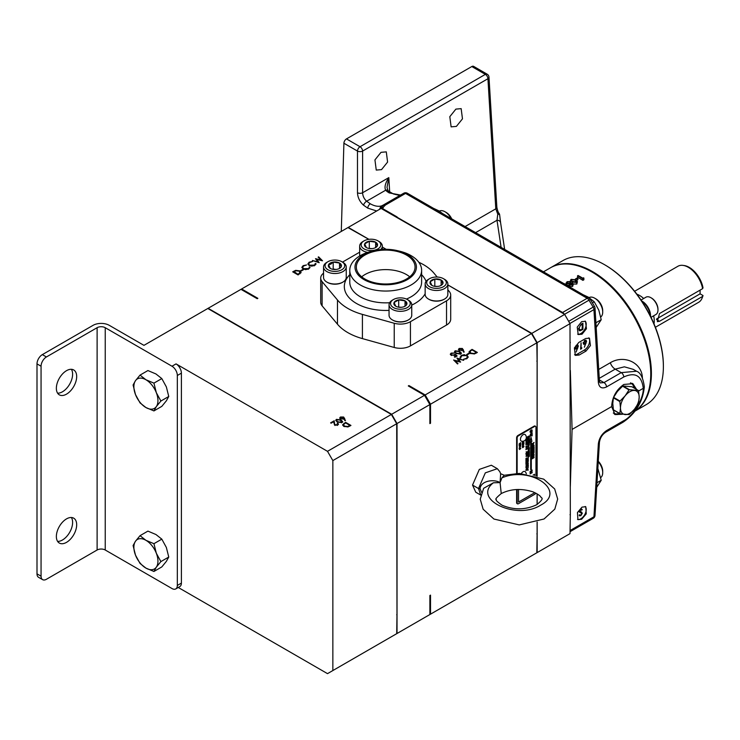 <?xml version="1.0" encoding="UTF-8"?>
<svg xmlns="http://www.w3.org/2000/svg" width="740" height="740" viewBox="0 0 740 740"><rect width="100%" height="100%" fill="white"/><g stroke="black" fill="none" stroke-linecap="round" stroke-linejoin="round"><path stroke-width="1.11" d="M66.517 370.675A14.374 8.297 -60 0 1 73.704 369.963A14.374 8.297 -60 0 1 75.906 381.479A14.374 8.297 -60 0 1 66.517 394.143A14.374 8.297 -60 0 1 59.339 394.855A14.374 8.297 -60 0 1 57.137 383.339A14.374 8.297 -60 0 1 66.517 370.675M71.382 369.297A14.374 8.297 -60 0 1 62.456 391.793A14.374 8.297 -60 0 1 57.6 393.171M66.517 518.888A14.374 8.297 -60 0 1 73.704 518.176A14.374 8.297 -60 0 1 75.906 529.692A14.374 8.297 -60 0 1 66.517 542.355A14.374 8.297 -60 0 1 59.339 543.067A14.374 8.297 -60 0 1 57.137 531.551A14.374 8.297 -60 0 1 66.517 518.888M71.382 517.51A14.374 8.297 -60 0 1 62.456 540.006A14.374 8.297 -60 0 1 57.6 541.384M456.395 126.392L462.472 118.835L461.159 108.641L455.886 109.113L449.809 116.67L451.123 126.864L456.395 126.392M381.526 169.617L387.594 162.069L386.289 151.867L381.007 152.338L374.94 159.896L376.253 170.089L381.526 169.617M437.192 277.038L433.918 273.115A53.548 30.914 0 0 0 423.567 264.698A53.548 30.914 0 0 0 418.812 262.265M577.672 334.156A7.567 4.366 120 0 0 580.872 333.536A7.567 4.366 120 0 0 585.692 327.256A7.567 4.366 120 0 0 585.044 321.095M582.029 334.212L586.45 328.717L585.497 321.299L581.659 321.641L577.237 327.136L578.199 334.554L582.029 334.212M636.613 389.462L632.885 383.653L623.829 384.467C616.254 389.804 612.193 397.177 611.656 406.584L615.042 414.576L622.618 414.252M577.542 519.378A7.567 4.366 120 0 0 580.872 518.796A7.567 4.366 120 0 0 585.645 512.644A7.567 4.366 120 0 0 585.173 506.474M581.659 519.249L586.246 513.856L585.756 506.715L582.029 507.122L577.441 512.515L577.931 519.656L581.659 519.249M499.112 213.398A3.626 3.626 0 0 1 499.676 215.016L500.591 222.694A3.626 2.951 171.4 0 1 500.619 222.953L499.676 215.081A3.626 1.212 174.4 0 0 499.676 215.016A3.626 1.212 174.4 0 0 497.77 214.147L499.112 213.398C498.279 212.658 497.53 210.604 496.855 207.246L488.983 77.117A3.626 2.091 176.5 0 1 487.928 78.718L362.609 151.071A3.626 1.952 180 0 1 357.476 151.071A3.626 2.1 -60 0 1 360.038 146.724A3.626 2.1 60 0 1 362.609 151.071L362.609 192.751C362.748 196.063 364.089 198.884 366.624 201.215L370.324 203.796C374.394 206.099 378.131 206.812 381.526 205.924L383.403 204.999A3.626 3.617 -23.2 0 0 381.886 207.172A3.626 2.951 -171.1 0 1 385.411 205.045L382.154 208.301L397.13 216.95A173.049 99.909 -120 0 0 396.325 217.218M400.571 195.064L389.175 192.909L387.075 191.567A3.626 1.841 -54.9 0 1 388.879 191.373L387.964 190.531A3.626 2.054 -39.3 0 0 385.66 190.217C384.226 187.257 385.281 183.048 388.815 177.619L387.002 187.387L387.964 190.531M520.442 439.329A3.783 2.183 120 0 0 521.598 441.197A3.903 3.903 0 0 0 525.326 434.759A3.783 2.183 120 0 0 522.329 435.296A3.783 2.183 120 0 0 520.442 439.329M533.041 456.136L532.171 456.303L533.022 456.127C534.447 454.591 534.437 453.879 533.013 453.999C531.607 455.553 531.616 456.266 533.041 456.136C534.419 454.573 534.409 453.861 532.994 453.99M533.891 453.842L533.013 453.999M533.041 447.293L532.171 447.46L533.022 447.284C534.447 445.748 534.437 445.036 533.013 445.166C531.607 446.71 531.616 447.423 533.041 447.293C534.419 445.73 534.409 445.018 532.994 445.147M533.891 444.999L533.013 445.166M531.968 443.621C533.623 443.315 530.978 446.424 533.031 444.601L534.086 442.4L531.958 444.056M531.958 445.591L534.077 442.4M531.93 433.807L532.162 433.233L530.46 434.103L532.162 431.901L530.192 434.602L531.93 433.807M530.182 434.593L532.143 433.233M530.46 434.103L532.162 431.901M531.116 432.169C532.513 430.615 532.504 429.903 531.089 430.033C529.683 431.577 529.692 432.289 531.116 432.169L530.247 432.327M531.968 429.875L531.089 430.033M530.229 432.317L531.089 432.151C532.495 430.606 532.486 429.894 531.061 430.014M522.301 444.916C523.55 444.685 521.571 447.006 523.106 445.647C521.571 447.006 523.55 444.685 522.301 444.916C523.55 444.685 521.571 447.006 523.106 445.647C521.571 447.006 523.55 444.685 522.301 444.916C523.55 444.685 521.571 447.006 523.106 445.647L523.902 444L522.301 444.916C523.532 444.666 521.543 446.997 523.078 445.637C521.543 446.997 523.532 444.666 522.283 444.907C523.532 444.666 521.543 446.997 523.078 445.637M523.097 445.647L523.883 444M523.596 441.429L523.439 442.381C524.984 439.199 521.663 444.009 522.819 441.456C521.099 444.759 524.494 440.254 523.439 442.381L523.716 441.077M522.422 442.871L522.801 441.438C521.071 444.749 524.475 440.235 523.421 442.372M523.439 442.391L523.781 441.096M519.24 447.876L520.747 446.054L519.295 447.922M519.212 447.867L520.747 446.054M519.961 446.266L519.942 446.257C520.997 445.166 520.997 444.675 519.942 444.814C518.907 445.915 518.907 446.396 519.961 446.266C520.979 445.147 520.969 444.666 519.924 444.805M520.618 444.685L519.942 444.814M526.427 469.456L526.242 468.827L526.408 469.447M526.741 468.189L526.214 468.577L526.741 468.189M526.732 467.412L525.937 467.532L526.732 467.412M526.658 466.089L526.732 465.479L526.658 466.089M526.639 466.08L526.713 465.46L526.639 466.08M526.732 465.099L525.937 465.22L526.732 465.099M526.121 455.701L526.584 455.239L526.121 455.701M526.103 455.692L526.556 455.23L526.103 455.692M525.946 454.268L526.547 454.231L525.946 454.268M525.927 454.258L526.519 454.221M525.946 453.685L526.547 453.648L525.946 453.685M525.927 453.675L526.519 453.639M526.094 453.259L526.491 452.778L526.075 453.241M526.732 451.807L526.14 451.844L526.732 451.807M526.713 451.789L526.112 451.835L526.713 451.789M526.51 448.644L526.186 448.181M526.658 447.885L526.713 447.256L526.639 447.876M526.482 441.752L525.937 441.484L526.482 441.752M526.677 440.023L525.937 439.838L526.677 440.023M526.741 438.367L526.214 438.755L526.741 438.367M528.286 470.039L527.389 470.178L528.286 470.039M527.999 469.623L527.389 469.327L527.999 469.623M527.944 468.799L527.75 468.096L527.944 468.799M527.916 468.79L527.731 468.087L527.916 468.79M528.295 467.356L527.703 467.8L528.295 467.356M528.268 466.404L527.407 466.404M528.221 464.831L527.389 464.618L528.221 464.831M527.944 462.861L527.75 462.167L527.944 462.861M527.916 462.852L527.731 462.158L527.916 462.852M528.203 459.568L528.286 458.874C527.25 459.475 527.222 459.707 528.203 459.568L528.286 458.874C527.25 459.475 527.222 459.707 528.203 459.568L528.286 458.874M528.175 459.559L528.268 458.856C527.232 459.466 527.204 459.697 528.175 459.559L528.268 458.856M527.676 452.011L529.266 451.733L529.387 450.891L527.842 451.252L529.387 449.763L527.676 452.011L529.248 451.724L529.368 450.901M527.824 451.233L529.368 449.763M527.472 455.923L528.304 457.181L529.387 456.247L529.377 455.026L527.472 455.923M527.463 456.321L528.101 456.192M528.286 457.172L529.368 456.238L529.387 455.026M527.472 448.542L528.304 449.8L529.387 448.865L529.377 447.644L527.472 448.542M527.463 448.94L528.073 448.792M528.286 449.791L529.368 448.856L529.387 447.644M528.804 446.914L529.165 444.916L527.472 447.256C528.647 446.673 528.767 446.34 527.824 446.276C528.73 445.332 529.054 445.536 528.804 446.914L529.155 444.907M428.756 299.219A10.591 6.114 0 0 0 429.015 299.367A10.591 6.114 0 0 0 433.769 300.949A10.591 6.114 0 0 0 443.991 299.367A10.591 6.114 0 0 0 444.25 299.219M425.158 283.929L425.158 294.428A11.341 6.549 0 0 0 428.488 299.062A11.341 6.549 0 0 0 433.566 300.755A11.341 6.549 0 0 0 444.527 299.062A11.341 6.549 0 0 0 447.848 294.428L447.848 283.929A11.341 6.549 180 0 1 433.566 290.256A11.341 6.549 180 0 1 425.158 283.929A11.341 6.549 180 0 1 428.488 279.304L429.552 278.684A9.833 5.679 0 0 0 433.964 288.184A9.833 5.679 0 0 0 445.018 285.538A9.833 5.679 0 0 0 443.454 278.684A9.833 5.679 0 0 0 439.051 277.213A9.833 5.679 0 0 0 429.552 278.684M392.653 320.059A10.591 6.114 0 0 0 392.912 320.216A10.591 6.114 0 0 0 407.879 320.216L408.415 319.911A11.341 6.549 0 0 0 411.745 315.277L411.745 304.778A11.341 6.549 180 0 1 408.415 309.413A11.341 6.549 180 0 1 396.057 310.828A11.341 6.549 180 0 1 389.055 304.778A11.341 6.549 180 0 1 392.376 300.144L393.44 299.534A9.833 5.679 0 0 0 393.44 307.562A9.833 5.679 0 0 0 407.351 307.562A9.833 5.679 0 0 0 407.351 299.534A9.833 5.679 0 0 0 393.44 299.534L392.376 300.144M327.145 282.245A10.591 6.114 0 0 0 327.404 282.403A10.591 6.114 0 0 0 342.38 282.403L342.916 282.088A11.341 6.549 0 0 0 346.237 277.463L346.237 266.964A11.341 6.549 180 0 1 342.916 271.589A11.341 6.549 180 0 1 330.549 273.014A11.341 6.549 180 0 1 323.546 266.964A11.341 6.549 180 0 1 326.867 262.33L327.94 261.71A9.833 5.679 0 0 0 327.94 269.739A9.833 5.679 0 0 0 341.843 269.739A9.833 5.679 0 0 0 341.843 261.71A9.833 5.679 0 0 0 327.94 261.71L326.867 262.33M323.546 266.964L323.546 277.463A11.341 6.549 0 0 0 326.867 282.088A11.341 6.549 0 0 0 342.916 282.088L342.38 282.403M377.955 240.861A9.833 5.679 0 0 0 373.552 239.399A9.833 5.679 0 0 0 364.052 240.861A9.833 5.679 0 0 0 368.455 250.361A9.833 5.679 0 0 0 379.518 247.715A9.833 5.679 0 0 0 377.955 240.861L379.028 241.481A11.341 6.549 180 0 1 382.349 246.115A11.341 6.549 180 0 1 380.656 249.556M443.454 278.684L444.527 279.304A11.341 6.549 180 0 1 447.848 283.929M407.351 299.534L408.415 300.144A11.341 6.549 180 0 1 411.745 304.778M373.765 250.703L371.748 251.193A35.927 20.739 0 0 0 349.77 270.313A35.927 20.739 0 0 0 360.297 284.974A35.927 20.739 0 0 0 399.452 289.47A35.927 20.739 0 0 0 421.624 270.313A35.927 20.739 0 0 0 411.107 255.642A35.927 20.739 0 0 0 399.656 251.193L397.63 250.703A30.719 17.742 180 0 1 407.425 254.505A30.719 17.742 180 0 1 407.425 279.591A30.719 17.742 180 0 1 363.978 279.591A30.719 17.742 180 0 1 373.765 250.703A30.719 17.742 180 0 1 397.63 250.703M577.441 281.635L576.793 282.569L572.131 281.931L570.503 280.229L571.169 279.322L575.766 279.831L577.441 281.635L576.793 284.049L573.334 284.003L572.621 284.974L569.717 284.993L569.356 283.882L566.905 283.67L566.202 282.754L566.202 284.243M566.202 283.846L567.034 281.709L570.494 281.552L570.901 282.995L572.816 283.216L573.334 284.012L572.621 286.454L569.717 286.473L569.356 285.372L566.905 285.159L566.202 284.317M576.645 280.414L577.894 279.692L577.894 278.212L575.84 279.396A83.195 48.035 -120 0 0 575.285 279.091L577.348 277.898A83.195 48.035 60 0 1 577.894 278.212M577.552 275.789L577.552 277.269A83.195 48.035 -120 0 1 582.898 280.358L583.888 279.785L583.888 278.305L582.898 278.869A83.195 48.035 -120 0 0 577.552 275.789L578.033 275.511A83.195 48.035 60 0 1 582.833 278.249L583.657 277.778L583.888 278.305M598.725 369.436L610.324 362.739C623.755 354.46 642.542 362.378 642.413 378.695M635.235 410.894A83.195 48.035 -120 0 0 650.756 373.876A83.195 48.035 -120 0 0 614.441 290.154A83.195 48.035 -120 0 0 550.329 267.861L543.475 271.821M533.031 454.462L533.031 455.683L533.031 454.462L533.623 454.323L533.004 454.443L533.013 455.674M532.412 455.803L533.031 455.683M533.031 445.619L533.623 445.489L533.004 445.6L533.031 446.84L532.43 446.969M531.098 430.486L531.69 430.356L531.08 430.467L531.107 431.707L530.506 431.836M520.461 446.498L519.462 447.571M519.933 445.11L519.952 445.961L519.933 445.11M550.653 267.677A83.195 48.035 60 0 1 550.976 267.492A83.195 48.035 60 0 1 592.574 271.617A83.195 48.035 60 0 1 646.649 344.007A83.195 48.035 60 0 1 635.16 410.996M600.751 317.007A11.341 6.549 -120 0 0 602.712 312.077A11.341 6.549 -120 0 0 594.692 298.183L594.692 298.183A11.341 6.549 -120 0 0 589.068 297.591M451.021 218.448A11.341 6.549 -120 0 0 444.944 211.723L444.944 211.723A11.341 6.549 -120 0 0 439.329 211.131M600.751 477.568A11.341 6.549 -120 0 0 602.712 472.629A11.341 6.549 -120 0 0 598.253 461.76M369.306 248.529A6.549 3.783 0 0 0 372.701 248.529A6.549 3.783 0 0 0 375.633 247.549A6.549 3.783 0 0 0 377.326 245.856L375.633 242.202L369.306 241.231L364.681 243.904L366.374 247.549A6.549 3.783 0 0 0 369.306 248.529M434.815 286.352A6.549 3.783 0 0 0 438.2 286.352A6.549 3.783 0 0 0 441.132 285.372A6.549 3.783 0 0 0 442.835 283.679L441.132 280.025L434.815 279.045L430.18 281.718L431.873 285.372A6.549 3.783 0 0 0 434.815 286.352M405.03 306.221A6.549 3.783 0 0 0 406.723 304.519L405.03 300.875L398.703 299.894L394.069 302.568L395.761 306.221A6.549 3.783 0 0 0 402.088 307.193A6.549 3.783 0 0 0 405.03 306.221M404.41 306.573L406.723 304.519A6.549 3.783 0 0 0 405.03 300.875A6.549 3.783 0 0 0 398.703 299.894A6.549 3.783 0 0 0 394.069 302.568A6.549 3.783 0 0 0 395.761 306.221M335.997 269.453L333.194 269.018L333.194 262.071A6.549 3.783 0 0 0 330.262 263.052A6.549 3.783 0 0 0 328.569 264.744L330.262 268.398A6.549 3.783 0 0 0 336.589 269.379A6.549 3.783 0 0 0 339.521 268.398A6.549 3.783 0 0 0 341.223 266.705L339.521 263.052L333.194 262.071L330.882 264.125L328.569 264.744A6.549 3.783 0 0 0 330.262 268.398M364.94 279.036A29.36 16.955 180 0 1 356.338 267.048A29.36 16.955 180 0 1 374.468 251.387A29.36 16.955 180 0 1 406.464 255.06A29.36 16.955 180 0 1 415.057 267.048A29.36 16.955 180 0 1 396.936 282.708A29.36 16.955 180 0 1 364.94 279.036M409.71 276.806A29.36 16.955 0 0 0 406.464 274.577A29.36 16.955 0 0 0 361.694 276.806M635.124 411.042L646.149 404.678A83.195 48.035 -120 0 0 663.382 366.587A83.195 48.035 -120 0 0 604.552 264.698L604.552 264.698A83.195 48.035 -120 0 0 562.955 260.572L550.976 267.492M595.968 298.923L594.692 298.183L595.968 298.923A9.528 5.504 60 0 1 602.712 310.587L602.712 312.077M446.229 212.463L444.944 211.723L446.229 212.463A9.528 5.504 60 0 1 451.687 218.827M598.281 461.279A9.528 5.504 60 0 1 602.712 471.149L602.712 472.629M605.191 265.068L604.552 264.698L605.191 265.068A82.288 47.508 60 0 1 663.382 365.847L663.382 366.587M650.654 316.563A15.124 8.732 -120 0 0 641.506 300.727M642.181 301.254A11.803 6.808 60 0 1 642.2 301.254A11.803 6.808 60 0 1 650.534 315.721M651.024 317.321L655.908 314.5A9.981 5.763 -120 0 0 657.971 309.93A9.981 5.763 -120 0 0 650.913 297.702A9.981 5.763 -120 0 0 649.794 297.166A9.981 5.763 -120 0 0 645.918 297.212L641.043 300.033M650.913 297.702L651.552 298.081A9.074 5.236 60 0 1 657.971 309.19L657.971 309.93M654.003 323.87A20.785 11.997 -120 0 0 653.66 315.795M643.68 298.507A20.785 11.997 -120 0 0 639.554 295.445A20.785 11.997 -120 0 0 636.863 294.178M683.057 265.392L684.213 265.549A19.999 11.544 60 0 1 689.264 267.39A19.999 11.544 60 0 1 703 287.777L702.612 288.665A20.785 11.997 -120 0 0 688.302 267.307A20.785 11.997 -120 0 0 683.057 265.392A20.785 11.997 -120 0 0 677.905 266.271L634.615 291.273M655.39 327.274L698.69 302.272A20.785 11.997 -120 0 0 702.029 298.257A20.785 11.997 -120 0 0 702.612 296.407L703 295.519A19.999 11.544 60 0 1 702.473 297.166L702.029 298.257M702.612 288.665L659.507 313.547L657.324 321.641L659.507 321.289L702.612 296.407M549.145 305.454A173.049 99.909 -120 0 0 548.738 304.852L381.109 208.44L241.629 288.97L257.862 298.34L257.215 298.71L240.981 289.34L241.629 288.97M447.848 284.9L531.81 333.37L564.657 314.407L548.738 304.852M564.657 314.407L570.004 323.667L537.157 342.639L531.81 333.37M570.004 514.707A173.049 99.909 -120 0 0 570.327 514.411L570.004 323.667M537.157 522.014L537.157 552.595L570.004 533.633L570.327 514.411M570.327 342.518A173.049 99.909 -120 0 0 570.004 341.852M348.262 227.402L368.927 239.335M382.349 247.086L386.215 249.315M537.157 342.639L537.157 476.31M537.157 493.867L537.157 504.458M531.81 555.685L537.157 552.595M703 295.519L700.096 293.845L700.096 290.108M656.565 318.977L700.096 293.845M333.194 269.018L332.723 269.295M401.496 307.276L398.231 307.109M437.608 286.426L434.334 286.269M372.109 248.603L368.835 248.446M145.91 540.302A17.02 9.823 60 0 1 156.334 553.261A17.02 9.823 60 0 1 156.334 567.154L160.885 561.595L156.334 553.261L153.929 543.687L145.91 540.302L140.036 535.668L135.494 541.227A17.02 9.823 60 0 1 145.91 540.302M135.494 555.12A17.02 9.823 60 0 1 135.494 541.227L133.089 545.547L135.494 555.12L140.036 563.455L145.91 568.089A17.02 9.823 60 0 1 135.494 555.12M153.929 571.474L145.91 568.089A17.02 9.823 -120 0 0 156.334 567.154L153.929 571.474L161.81 566.933L166.361 561.364L168.757 557.044L160.885 561.595M145.91 407.527A17.02 9.823 60 0 1 135.494 394.568A17.02 9.823 60 0 1 135.494 380.665L133.089 384.994L135.494 394.568L140.036 402.893L145.91 407.527L153.929 410.922L156.334 406.593A17.02 9.823 60 0 1 145.91 407.527M156.334 392.7A17.02 9.823 60 0 1 156.334 406.593L160.885 401.034L156.334 392.7L153.929 383.126L145.91 379.74A17.02 9.823 60 0 1 156.334 392.7M140.036 375.106L145.91 379.74A17.02 9.823 -120 0 0 135.494 380.665L140.036 375.106L147.917 370.555L155.937 373.95L161.81 378.584L166.361 386.909L168.757 396.483L166.361 400.812L161.81 406.371L153.929 410.922M572.335 284.974L570.364 285.067M569.994 283.3L567.58 283.485L567.58 281.996L567.377 283.392L569.809 283.272L569.994 281.82L567.58 281.996M571.706 281.015L571.706 279.618L571.474 280.775L572.612 281.653L576.229 282.227L571.706 281.098M339.197 268.574L341.223 266.705A6.549 3.783 0 0 0 339.521 263.052A6.549 3.783 0 0 0 333.194 262.071M339.521 268.343L339.521 263.052M405.03 306.166L405.03 300.875M398.703 306.841L398.703 299.894M441.132 285.316L441.132 280.025A6.549 3.783 0 0 0 434.815 279.045A6.549 3.783 0 0 0 430.18 281.718A6.549 3.783 0 0 0 431.873 285.372M434.815 285.992L434.815 279.045M440.809 285.548L442.835 283.679A6.549 3.783 0 0 0 441.132 280.025M375.633 247.502L375.633 242.202A6.549 3.783 0 0 0 369.306 241.231A6.549 3.783 0 0 0 364.681 243.904A6.549 3.783 0 0 0 366.374 247.549M369.306 248.178L369.306 241.231M375.31 247.733L377.326 245.856A6.549 3.783 0 0 0 375.633 242.202M340.946 417.36L340.835 418.646L343.11 418.562L343.166 417.305L340.946 417.36L340.835 419.145M343.11 419.145L343.166 417.305M343.665 424.261L344.304 426.111L347.754 426.481L349.928 425.398L345.673 422.947L343.665 424.261L343.564 426.221M341.473 422.827L340.529 420.209L336.95 419.673L336.719 420.866L337.856 421.754L341.473 422.281L341.936 421.615L341.825 422.697M336.95 419.673L336.737 421.624M570.364 284.798L570.364 283.587L570.216 284.724L572.103 284.613L572.335 283.485L570.364 283.587L570.216 284.724M572.335 284.447L572.335 283.485L572.103 284.613M569.994 283.143L569.994 281.82L570.429 282.44M566.942 282.772L567.377 283.392M575.285 281.589L575.285 280.108L576.229 282.227L576.691 281.552M575.285 280.108L571.706 279.618L571.474 280.775M620.481 407.907A13.237 7.641 -60 0 1 625.152 395.845A13.237 7.641 -60 0 1 634.513 390.443A13.237 7.641 -60 0 1 639.193 397.103A13.237 7.641 -60 0 1 634.513 409.164A13.237 7.641 -60 0 1 625.152 414.567A13.237 7.641 -60 0 1 620.481 407.907L619.852 413.54L613.404 409.812L612.776 403.467L613.404 397.833L619.852 401.561L620.481 407.907M343.11 419.303L343.166 418.045M340.946 418.1L340.835 419.386M153.929 543.687L161.81 539.136L166.361 547.471L168.757 557.044M140.036 535.668L147.917 531.116L155.937 534.511L161.81 539.136M153.929 383.126L161.81 378.584M160.885 401.034L168.757 396.483M349.928 426.027L349.928 425.398M344.304 426.629L344.304 426.111M347.754 426.989L347.754 426.481M336.95 420.413L336.719 421.606M337.856 422.29L337.856 421.754M584.443 340.789L584.915 341.066L583.749 342.962L584.961 343.499L586.08 341.612L584.915 341.066L586.08 341.612M583.333 342.722L584.961 343.499M576.21 345.543L576.691 345.811L575.526 347.707L576.728 348.244L577.857 346.366L576.691 345.811L577.857 346.366M575.1 347.467L576.728 348.244M569.717 286.473L569.356 283.882M571.095 283.855L570.901 282.995M565.823 284.733L565.823 284.16L564.574 284.012M565.823 284.16L563.991 283.67M567.996 286.981L568.773 285.557L569.171 286.657M638.38 390.489L629.398 389.684L622.951 385.956L631.932 386.761L638.38 390.489A15.133 8.732 -60 0 1 638.565 390.748L639.193 397.103L638.565 402.726A15.133 8.732 -60 0 1 638.38 403.217L634.513 409.164L629.398 414.391A15.133 8.732 -60 0 1 629.019 414.604L620.037 413.808A15.133 8.732 -60 0 1 619.852 413.54M629.019 389.897L625.152 395.845L620.037 401.071L613.59 397.352L617.456 391.404L622.571 386.178L629.019 389.897A15.133 8.732 -60 0 1 629.398 389.684M619.852 401.561A15.133 8.732 -60 0 1 620.037 401.071M582.075 329.245L582.445 324.12L580.308 325.517L579.022 328.477L580.428 330.022L582.075 329.245M578.551 329.087L580.428 330.022M532.8 450.632L533.596 449.865M337.236 425.472L337.246 424.039M333.638 421.846L334.221 421.504L334.989 425.509M337.699 423.77L338.402 424.436M343.582 417.73L345.21 420.625M339.789 418.387L340.548 417.702M396.705 614.746A173.049 99.909 -120 0 0 396.982 614.487L396.705 423.724L332.852 460.585L327.506 451.326L176.046 363.886A7.567 4.366 60 0 1 181.393 373.145L177.332 375.495L177.332 585.451L181.393 583.111A7.567 4.366 60 0 1 179.829 586.57L175.769 588.92A7.567 4.366 -120 0 0 177.332 585.451M181.393 373.145L181.393 583.111M37 363.886A7.567 4.366 -60 0 1 42.347 354.617L46.416 356.967A7.567 4.366 120 0 0 41.061 366.226L37 363.886L37 573.842L41.061 576.192A7.567 4.366 120 0 0 42.633 579.651A7.567 4.366 120 0 0 46.416 579.281L97.116 550.005L97.116 327.7A5.744 3.321 180 0 1 105.237 327.7L171.985 366.226L176.046 363.886M41.061 366.226L41.061 576.192M342.675 425.204L343.776 424.15M335.831 420.662L336.589 419.996M341.769 421.153L342.601 422.041M504.643 249.408L500.591 222.694A3.626 2.951 171.4 0 0 497.002 220.27L497.77 214.147L495.791 208.837L487.928 78.718A3.626 2.1 60 0 0 485.357 74.37L471.796 66.544A3.626 2.1 -60 0 1 473.609 66.359L487.17 74.194A3.626 2.1 120 0 0 485.357 74.37L360.038 146.724L346.477 138.898L471.796 66.544M583.111 342.592L584.313 343.12M585.442 341.242L584.276 340.696M574.878 347.338L576.09 347.874M577.209 345.996L576.044 345.441M582.898 280.358L582.898 278.869M575.285 279.572L575.285 279.091M575.84 279.868L575.84 279.396M566.905 285.159L566.905 283.67M572.621 286.454L572.621 284.974M566.304 285.011L566.304 283.882M572.131 282.967L572.131 281.931M576.793 284.049L576.793 282.569M613.404 397.833A15.133 8.732 -60 0 1 613.59 397.352M613.404 409.812A15.133 8.732 -60 0 0 613.59 410.08L620.037 413.808M581.899 323.805L582.445 324.12M341.843 261.71L342.916 262.33A11.341 6.549 180 0 1 346.237 266.964M367.66 252.377A11.341 6.549 180 0 1 359.659 246.115A11.341 6.549 180 0 1 362.979 241.481L364.052 240.861M42.633 579.651L38.563 577.311A7.567 4.366 -60 0 1 37 573.842M105.237 327.7L105.237 550.005L171.985 588.541A7.567 4.366 -120 0 0 175.769 588.92M396.982 614.487L396.705 633.68L332.852 670.551L332.852 460.585M178.266 587.477L327.506 673.64L332.852 670.551M334.36 423.243L334.989 424.769L337.236 424.732L337.718 423.021L338.485 424.075L337.764 425.056L334.554 425.075L333.629 421.745L331.141 423.178L330.595 422.864L334.221 420.764L334.36 423.983M334.989 425.278L334.989 424.769M334.221 421.504L334.221 420.764M337.718 423.761L337.718 423.021M337.236 425.296L337.246 423.299M340.418 417.027L343.665 417.036L345.469 420.607L344.812 420.653L344.063 418.59L340.391 418.942L339.697 418.017L340.418 417.027L340.418 417.776M343.665 417.776L343.665 417.036M396.705 423.724L391.358 414.456L207.811 308.488L143.958 345.358L109.307 325.35A11.498 6.641 0 0 0 93.046 325.35L42.347 354.617M327.506 451.326L391.358 414.456M177.332 375.495A7.567 4.366 -120 0 0 171.985 366.226M105.237 550.005A5.744 3.321 0 0 0 97.116 550.005M46.416 356.967L97.116 327.7M347.985 426.925L343.822 426.388L342.601 424.825L345.608 422.346L350.954 425.435L347.985 426.925M345.608 422.984L345.608 422.346M342.037 422.596L337.375 422.031L335.747 420.283L336.413 419.349L341.011 419.932L342.685 421.68L342.037 422.596M341.011 420.505L341.011 419.932M336.413 420.089L336.413 419.349M580.345 515.299L579.346 515.641M581.381 512.071L581.668 513.042M579.688 511.405L580.262 511.738M581.168 509.768L580.123 509.582L581.168 509.768M581.557 509.092L581.196 509.73M580.141 515.429L579.161 515.382L579.605 514.809L580.78 515.16L581.834 513.514L579.161 511.886M597.846 468.448L601.213 480.279L596.699 487.346M496.855 207.246A3.626 2.091 176.5 0 1 495.791 208.837L465.09 226.57M585.719 340.187L585.913 341.075M584.766 343.434L583.453 344.045M577.496 344.942L577.69 345.83M576.543 348.189L575.221 348.79M433.511 208.338L438.644 210.724L442.788 213.694M583.25 294.788L588.393 297.184L594.266 301.818L598.817 310.143L601.213 319.717L596.181 327.413M581.205 329.642L579.004 330.401M294.113 271.654L297.989 274.327L300.283 272.339L300.283 273.079L299.996 273.754L299.358 271.154L295.907 270.794L294.113 271.654M459.679 348.808L459.577 350.094L461.843 350.011L461.908 348.753L459.679 348.808L459.577 350.594M461.843 350.594L461.908 348.753M470.085 351.269L470.714 353.128L474.174 353.489L476.338 352.416L472.083 349.955L470.085 351.269L469.974 353.239M460.206 354.275L459.272 351.657L455.683 351.121L455.452 352.314L456.599 353.202L460.206 353.729L460.668 353.063L460.567 354.146M455.683 351.121L455.683 351.861M389.055 304.778L389.055 315.277A11.341 6.549 0 0 0 392.376 319.911A11.341 6.549 0 0 0 408.415 319.911L407.879 320.216M527.444 447.247C528.628 446.655 528.749 446.331 527.805 446.266C528.712 445.314 529.035 445.526 528.785 446.895L528.971 445.628L527.833 446.285L528.989 445.647M527.463 437.95L529.368 437.886L529.368 437.1L528.092 437.201L529.368 436.628L529.368 435.888M527.463 441.697L528.406 440.911L529.368 441.197L529.368 440.309L528.601 440.041L529.368 439.81L529.368 439.033M527.463 440.319L528.471 440.106L527.463 441.734L528.425 440.929L529.387 441.216L529.387 440.319M527.463 439.301L529.387 438.802L529.387 438.006L527.463 438.515L527.463 439.301L529.368 438.792L529.368 438.015M527.463 442.622L529.368 442.132L529.368 441.355L527.463 441.854L527.463 442.64L529.387 442.141L529.387 441.345M528.231 444.12L529.368 443.38L529.368 442.372L527.463 442.853L527.463 443.575L528.684 443.223L527.472 444.028L527.472 445.018L529.368 444.518L529.368 443.824L528.231 444.12L529.387 443.389L529.387 442.372M527.463 443.556L528.665 443.214M528.369 453.611L529.368 453.046L529.368 451.9L527.472 452.399L527.472 453.102L528.85 452.75L527.472 453.481L527.472 454.24L528.832 454.268L527.472 454.647L527.472 455.341L529.368 454.822L529.368 453.611L528.369 453.611L529.387 453.065L529.387 451.89M527.472 453.084L528.85 452.75M527.407 458.782L528.268 458.153L527.407 458.014L527.407 458.809L528.286 457.977M527.407 460.706L528.286 459.892L527.407 460.067L527.999 460.003L527.407 460.724L528.286 460.234M527.694 460.456L528.268 459.743M527.407 460.206L527.971 459.984M527.407 461.048L528.286 460.567M527.407 461.594L528.268 461.501L528.268 460.863M527.407 464.424L528.286 463.943M527.407 466.108L528.286 465.765L528.286 465.146L527.407 465.479L527.407 466.126L527.796 465.506M528.138 465.802L528.268 465.155M525.955 439.699L526.732 439.403L526.732 438.857L525.955 439.153L525.955 439.727L526.297 439.171M526.297 439.532L526.584 439.042M526.602 439.43L526.713 438.866M525.955 441.234L526.732 440.67L525.955 440.541L525.955 441.234L526.713 440.513M525.955 442.52L526.713 442.113M525.955 443.602L526.732 443.038L525.955 442.909L525.955 443.602L526.713 442.871M525.955 444.24L526.713 443.427M525.955 444.851L526.713 444.065M525.955 446.405L526.713 445.98M525.955 447.191L526.713 446.488M525.955 446.655L525.955 447.219L526.732 446.646L526.131 446.664M525.955 449.661L526.732 449.097L525.955 448.958L525.955 449.661L526.713 448.93M526.112 456.506L526.713 456.071M525.955 459.004L526.713 458.782M526.713 458.911L526.196 458.846L526.713 458.365M526.177 458.837L526.713 457.968M526.186 458.421L526.732 457.949L525.955 458.43L526.519 458.523L525.955 459.022L526.732 458.93L525.955 459.993L526.713 459.762M525.955 460.521L526.732 460.881L526.186 460.373L526.713 459.337M526.177 459.808L526.713 458.948M526.177 460.789L526.713 460.317M526.713 461.797L526.149 461.695L526.732 461.113L525.955 461.686L526.713 461.658M526.149 461.695L526.713 461.131M525.955 462.287L526.713 461.88M525.955 462.611L525.955 463.166L526.713 462.602M525.955 463.166L526.713 462.195M525.955 463.342L526.713 462.925M525.955 464.082L526.713 463.684M526.713 463.804L526.196 463.851L526.713 463.24M526.214 463.869L526.732 463.231L525.955 463.527L526.473 463.471L525.955 464.1L526.732 463.814M525.955 467.236L526.732 466.931L526.186 466.783L526.732 466.237L525.955 466.524L526.602 466.866L525.955 467.236L526.713 466.718M526.186 466.783L526.713 466.246M525.955 470.187L526.732 470.187L526.186 470.039L526.713 469.493M525.955 470.464L526.713 469.974M526.168 470.029L526.732 469.484L525.955 469.78L526.602 470.122M519.156 443.834L520.414 443.131L519.156 444.157L520.414 444.019L519.156 445.027L520.729 443.658M519.156 444.425L520.387 444.009M519.156 445.027L520.747 444.111L519.637 444L520.729 442.659L519.156 443.852L520.414 443.131M520.109 449.189L520.775 448.042L519.129 448.681L519.554 449.513L520.757 448.514M520.35 448.671L520.757 448.052M522.301 444.611L522.551 443.547L523.004 443.306L523.004 444.139L523.624 442.946L523.902 443.686L523.902 442.455L522.301 443.38L522.301 444.638L523.004 443.306M523.004 444.111L523.624 442.946M523.624 443.815L523.874 442.474M523.263 447.339L523.902 446.164L522.274 446.766L522.699 447.691L523.902 446.664M522.699 447.672L523.263 447.164M530.034 471.695L532.162 470.048M530.034 472.546L531.422 471.769L530.034 473.915L532.162 472.684L530.746 473.091L532.162 470.927L530.034 472.573L531.422 471.769M530.034 473.887L532.162 472.268M530.746 473.091L532.143 470.936M530.034 436.295L531.783 435.286L532.143 435.74L532.143 434.001L530.034 435.879L531.801 435.305M531.968 449.189L533.707 448.181L534.086 448.644L534.086 446.886L531.968 448.773L533.734 448.2M533.734 448.829L534.067 446.895M531.968 451.909L534.067 449.346M531.968 450.17L532.449 450.096L531.968 451.937L534.086 449.818L534.086 449.346L531.968 449.707L532.449 450.096M533.734 452.529L534.086 450.558L531.968 452.445L533.707 451.863L534.067 452.307L534.067 450.568M531.968 454.277L534.067 452.612M531.968 457.514L533.346 456.737L531.968 458.874L534.086 457.653L532.671 458.051L534.067 455.905M531.968 458.856L534.067 457.246M530.7 469.678L531.274 469.345L531.274 441.651L531.903 441.281L530.987 437.312L530.062 442.372L530.7 442.002L530.7 469.706L531.292 469.364L531.292 441.66L531.93 441.299L530.996 437.275M530.071 442.344L530.7 442.002M518.518 502.044L534.567 492.803L518.518 502.072L518.518 489.454M534.567 474.275L534.567 475.505L534.539 474.294L533.105 475.117M396.982 442.594A173.049 99.909 -120 0 0 396.705 442.021M375.754 405.446A173.049 99.909 -120 0 0 375.402 404.928M579.577 510.952L581.77 512.246M581.048 511.978L582.315 513.245L580.78 515.798M581.668 512.876L582.315 513.245M580.308 509.684L580.336 511.775M581.807 510.138L580.761 509.952L581.807 510.138L582.241 509.509L581.603 509.138M581.64 513.014L579.503 511.488L580.817 509.287L581.862 509.203M580.678 512.589L579.799 512.256M579.605 514.809L580.78 515.16M579.651 515.909L579.161 515.382M596.986 482.721L601.213 480.279M593.193 518.333L588.975 520.766A3.626 2.914 60 0 0 588.994 520.766L593.193 518.333A3.626 2.1 -120 0 0 593.942 516.779A3.626 2.091 3.5 0 0 595.006 515.41A3.626 3.626 0 0 1 593.193 518.333L570.004 531.727L593.193 518.333M387.075 191.567L385.66 190.217L366.624 201.215A3.626 1.656 129.4 0 0 363.553 205.202C359.779 201.761 357.744 197.608 357.476 192.751L357.476 151.071L343.906 143.236A3.626 2.1 -60 0 1 346.477 138.898M584.942 340.418L586.089 340.289L586.561 341.362L584.369 347.236L585.414 343.804L583.731 344.304L583.268 343.277L584.942 340.418M585.923 340.992L586.561 341.362M584.221 343.813L584.859 344.183M584.915 343.517L585.414 343.804M576.719 345.164L577.866 345.034L578.338 346.107L576.136 351.99L577.182 348.559L575.498 349.058L575.045 348.022L576.719 345.164M577.69 345.737L578.338 346.107M575.988 348.568L576.627 348.938M576.682 348.272L577.182 348.559M581.076 342.805L581.076 348.346L581.899 347.874L580.595 349.262L581.076 342.805M580.595 348.068L581.076 348.346M580.946 348.318L581.585 348.688M568.653 321.336L594.488 306.341L590.27 299.367A3.626 3.626 0 0 0 588.975 298.1L407.361 193.242A3.626 3.626 0 0 0 403.726 193.242A3.626 2.1 60 0 1 405.548 193.418A3.626 2.1 -60 0 1 407.361 193.242M598.355 382.525A3.626 2.091 -3.5 0 0 599.418 380.924L600.103 382.922L603.97 382.589L621.221 372.627L636.539 371.24C640.516 372.581 643.106 377.77 644.327 386.817L643.273 388.324C641.719 375.606 635.216 371.822 623.783 376.975L606.532 386.928C601.87 389.074 599.141 387.603 598.355 382.525L593.942 309.598A3.626 2.1 60 0 0 593.193 307.165L588.975 300.19L590.27 299.367M595.904 322.788L601.213 319.717M592.398 302.891L594.266 301.818M636.539 371.24L633.301 369.371L624.375 366.818L615.19 369.149L599.261 378.344M579.513 330.401L580.151 330.771L579.281 330.641M580.151 330.771L578.541 328.754L581.27 324.166L582.926 323.214L582.926 329.383L580.151 330.771M582.38 329.069L582.926 329.383M293.734 272.422L293.734 271.867M297.989 274.882L297.989 274.327M461.843 350.751L461.908 349.493M459.679 349.548L459.577 350.834M476.338 353.045L476.338 352.416M470.714 353.646L470.714 353.128M474.174 353.998L474.174 353.489M456.599 353.739L456.599 353.202M528.452 446.007L527.833 446.285M531.968 445.619L532.893 444.296M528.073 437.192L529.387 436.637L529.387 435.879L527.463 436.813L527.463 437.969L529.387 437.904L529.387 437.1M528.619 440.05L529.387 439.828L529.387 439.024L527.463 439.532L527.463 440.337L528.471 440.106M527.472 445.018L529.387 444.536L529.387 443.815M527.472 454.24L528.832 454.268M527.472 455.341L529.387 454.832L529.387 453.611M528.12 461.325L527.407 461.612L528.286 460.854L528.138 461.575M527.777 463.666L528.138 463.129M528.138 463.536L528.286 462.898M527.796 465.932L528.138 465.377M526.602 442.659L526.732 442.104L526.288 442.418M526.288 442.77L526.602 442.298M525.955 444.87L526.732 444.056L525.955 444.87M525.955 458.578L526.519 458.523M526.168 459.383L526.732 458.93M525.955 459.559L526.519 459.503M525.955 459.993L526.732 459.901L525.955 460.382L526.519 460.474M526.168 460.363L526.732 459.91M525.955 460.974L526.732 460.881M525.955 461.853L526.732 461.806M525.955 462.315L526.732 461.871L525.955 462.315M525.955 463.36L526.732 462.916L525.955 463.36M525.955 463.666L526.473 463.471M525.955 466.663L526.602 466.404M525.955 466.949L526.602 466.866M525.955 469.918L526.602 469.66M519.656 444.009L520.747 442.65M519.554 449.513L520.109 448.995M523.504 446.812L523.929 446.155M531.801 435.962L532.162 433.992M531.968 452.889L533.734 451.872M532.652 458.042L534.086 455.886L531.968 457.117L533.346 456.737M526.297 473.859A3.903 3.903 0 0 0 525.326 471.815A3.783 2.183 120 0 0 521.395 473.461M389.675 191.919L388.815 177.619L362.609 192.751A3.626 1.952 180 0 1 357.476 192.751M341.288 231.435L343.906 143.236M381.526 205.924A3.626 2.886 74.6 0 0 380.129 208.273M574.573 354.728A7.567 4.366 120 0 0 577.45 354.044L584.295 350.085A7.567 4.366 120 0 0 589.031 344.054A7.567 4.366 120 0 0 588.698 337.875M569.893 323.482L593.942 309.598A3.626 2.091 -3.5 0 0 595.006 307.997L595.006 307.997A3.626 3.626 0 0 0 594.488 306.341M638.611 391.016L643.273 388.324C643.837 398.407 633.098 416.222 623.783 420.653L606.532 430.615C601.87 433.825 599.141 438.237 598.355 443.843A3.626 2.091 3.5 0 0 599.418 442.483L595.006 515.41M381.822 207.45L381.498 207.45A3.626 2.1 60 0 1 383.311 207.626M548.608 304.778A173.049 99.909 -120 0 0 548.201 304.168L562.585 312.474A3.626 2.1 60 0 1 564.278 314.195M379.62 209.3A3.626 2.1 60 0 1 380.341 208.125A3.626 2.1 60 0 1 382.154 208.301M578.791 342.463L574.379 347.957L575.332 355.376L579.17 355.034L586.015 351.084L590.428 345.589L589.475 338.171L585.645 338.513L578.791 342.463M599.418 380.924L595.006 307.997M611.656 406.584L572.076 429.431L570.327 486.421M397.13 216.95L396.853 217.107A173.049 99.909 -120 0 0 396.39 217.264M396.853 217.107L548.201 304.168M570.327 370.416L572.076 429.431M300.098 271.784L300.986 272.81M462.315 349.178L463.943 352.074M458.532 349.835L459.281 349.151M469.086 352.212L470.196 351.158M467.236 356.218L468.152 357.318M460.114 358.114L461.316 356.125M467.033 358.576L467.467 356.884L466.533 355.616L461.871 355.7L460.854 357.318L460.067 357.041M457.561 359.002L458.254 359.242M454.49 360.926L455.128 361.083M459.993 362.017L458.254 358.956L460.622 362.119L455.128 360.787L457.505 363.914M454.564 352.111L455.322 351.445M460.502 352.601L461.335 353.489M454.11 355.7L455.082 354.913M456.219 356.514L456.219 355.875L456.636 356.273M451.076 354.247L451.141 355.283L450.309 354.173L451.123 353.119L454.268 353.045L451.641 353.452L451.076 354.247L451.641 355.015L454.11 354.95L455.017 354.118L457.144 355.977L454.952 357.244L454.397 356.93L456.219 355.875L455.1 354.895L451.141 355.283M450.401 354.543L451.224 353.803M321.623 260.619L318.625 257.613L318.625 256.863L322.529 260.785L316.757 259.398L318.552 262.534M316.11 259.518L316.757 259.685M307.951 264.217L309.07 262.968M315.268 264.226L315.971 264.171M314.232 265.845L315.259 263.486L316.036 263.764M309.163 262.885L309.163 262.173L312.613 261.47L309.681 262.506L308.636 263.912L308.867 265.318M301.92 267.704L303.039 266.446M308.201 269.323L309.93 267.649M308.201 269.175L309.218 267.704M303.123 266.363L303.123 265.66L306.573 264.957L303.641 265.993L302.605 267.39L302.836 268.805M323.546 273.162A14.19 8.195 0 0 0 320.707 278.074A14.19 8.195 0 0 0 322.113 281.644L337.477 300.005A53.548 30.914 0 0 0 362.415 314.398L394.226 323.269A14.19 8.195 0 0 0 410.432 321.687L446.535 300.838A14.19 8.195 0 0 0 450.697 295.047A14.19 8.195 0 0 0 449.282 291.486L447.848 289.775M359.659 252.192L342.509 262.099M517.13 489.482L517.13 502.997A1.813 1.045 120 0 0 517.51 503.829A1.813 1.045 120 0 0 518.416 503.737L534.668 494.348A1.813 1.045 120 0 0 535.741 493.071M535.954 475.922L535.954 427.165A1.813 1.045 120 0 0 535.575 426.332A1.813 1.045 120 0 0 534.668 426.416L518.416 435.805A1.813 1.045 120 0 0 517.13 438.034L517.13 473.443M295.676 270.341L299.839 270.877L301.05 272.45L298.054 274.919L292.707 271.83L295.676 270.341L295.676 270.868M299.839 271.497L299.839 270.877M459.161 348.475L462.408 348.485L464.202 352.055L463.545 352.101L462.796 350.039L459.124 350.39L458.439 349.465L459.161 348.475L459.161 349.225M462.408 349.225L462.408 348.485M474.396 353.942L470.233 353.406L469.021 351.842L472.018 349.363L477.365 352.453L474.396 353.942M472.018 350.002L472.018 349.363M467.292 354.784L466.737 354.469L468.799 353.285L469.345 353.6L467.292 354.784M468.799 353.914L468.799 353.285M464.461 355.08L467.042 355.357L468.198 356.939L466.949 358.623L463.499 359.325L466.431 358.289L467.467 356.884M467.042 355.996L467.042 355.357M461.316 356.097L461.316 355.385L464.461 354.645M460.114 357.374L461.316 355.385M460.844 357.855L460.854 357.318M466.431 358.882L466.431 358.289M459.346 361.851L456.95 358.058L463.721 360.325L458.254 358.956M453.648 360.084L459.346 361.407M455.128 360.787L457.977 363.645L457.487 363.932L453.648 359.973M460.77 354.044L456.108 353.48L454.48 351.731L455.146 350.797L459.743 351.38L461.427 353.128L460.77 354.044M459.743 351.953L459.743 351.38M455.146 351.537L455.146 350.797M454.11 355.533L454.11 354.95M455.017 354.858L455.017 354.118M451.641 355.514L451.641 355.015M451.123 353.859L451.123 353.119M316.757 259.398L319.227 262.7L312.382 260.471L317.849 261.84L315.481 258.676L320.975 260.008L318.135 257.15L318.625 256.863M317.849 262.302L317.849 261.84M315.989 264.088L314.787 265.42L311.642 266.15L309.061 265.438L307.905 263.856L309.163 262.173M314.232 265.697L315.259 263.486M309.579 265.697L309.579 265.179L314.232 265.096M308.636 263.912L309.579 265.179M309.958 267.565L308.756 268.897L305.611 269.628L303.03 268.925L301.874 267.334L303.123 265.66M309.218 266.964L310.005 267.242M303.548 269.184L303.548 268.666L308.201 268.583M302.605 267.39L303.548 268.666M302.78 269.499L303.335 269.813L301.272 270.997L300.727 270.683L302.78 269.499L302.78 270.128M320.707 278.074L320.707 302.281A14.19 8.195 0 0 0 322.113 305.851L337.477 324.213A53.548 30.914 0 0 0 362.415 338.606L394.226 347.476A14.19 8.195 0 0 0 410.432 345.894L446.535 325.045A14.19 8.195 0 0 0 450.697 319.255L450.697 295.047M368.853 239.344L347.939 227.587M257.048 298.618A173.049 99.909 60 0 1 257.862 298.34M240.981 289.34L207.811 308.488M535.288 426.249A1.813 1.045 120 0 0 535.066 426.036A1.813 1.045 120 0 0 534.16 426.129L517.898 435.509A1.813 1.045 120 0 0 516.622 437.738L516.622 473.461M516.622 489.51L516.622 502.701A1.813 1.045 120 0 0 516.992 503.533A1.813 1.045 120 0 0 517.288 503.616M424.529 395.308L429.875 404.577L397.029 423.539L391.682 414.271L424.529 395.308L408.295 385.938L408.933 385.568A173.049 99.909 60 0 1 409.747 386.77M429.875 421.902A173.049 99.909 60 0 1 430.514 423.234L429.875 423.604L429.875 404.577M430.514 423.234L430.514 404.197L425.167 394.938L531.487 333.555L447.848 284.946M408.933 385.568L425.167 394.938M531.487 333.555L536.833 342.824L430.514 404.197M536.833 342.824L537.111 361.694A173.049 99.909 -120 0 0 536.833 361.111M536.833 533.845A173.049 99.909 -120 0 0 537.111 533.586L536.833 552.78L425.167 617.252M430.514 614.163L430.514 595.127A173.049 99.909 60 0 1 429.875 595.719M391.682 636.585L429.875 614.533L429.875 595.506L430.514 595.127M397.029 423.539L397.029 633.495M208.134 308.303L391.682 414.271M515.882 324.546A173.049 99.909 -120 0 0 515.53 324.018M386.123 249.315L382.349 247.132M481.546 492.285L480.075 488.779C480.584 480.991 493.524 478.706 500.074 482.6L493.395 482.785L483.646 488.308L480.223 499.167L483.146 509.231L493.922 519.036L519.267 524.91L544.048 518.99L554.815 509.12L557.673 499.047L554.667 488.964L543.697 479.141L519.332 473.415L504.245 475.256L501.924 477.864L500.074 482.6L500.647 473.72L499.833 471.713L497.326 468.688L491.332 465.229L479.326 469.401L472.527 485.079L475.755 492.211L480.685 495.06M537.111 361.694L537.111 476.292M537.111 493.839L537.111 504.477M537.111 522.024L537.111 533.586M497.326 468.688L485.32 472.86L478.512 488.539L480.723 494.903M634.892 388.472A17.853 10.305 120 0 0 632.099 383.274M634.115 388.019A17.362 10.027 120 0 0 630.48 382.839M376.706 210.983L367.762 208.134L363.553 205.202M367.762 208.134A3.626 2.1 -60 0 1 370.324 203.796M406.427 299.062A35.927 20.739 0 0 0 411.107 296.786A35.927 20.739 0 0 0 421.624 282.116L421.624 270.313M411.745 305.121A41.375 23.884 0 0 0 414.955 303.456A41.375 23.884 0 0 0 425.158 293.734M426.074 281.357A41.375 23.884 0 0 0 421.624 274.716M349.77 270.313L349.77 282.116A35.927 20.739 0 0 0 360.297 296.786A35.927 20.739 0 0 0 389.619 302.734M659.507 321.289L656.537 319.578M349.548 426.24L349.548 425.611M501.11 247.364L497.002 220.27L475.598 232.638M581.288 324.157L581.834 324.471M344.627 419.016L344.627 418.276M343.943 424.011L343.943 423.308M585.386 343.166L585.969 343.499M577.163 347.92L577.737 348.253M623.783 376.975A3.626 2.1 -120 0 0 621.221 372.627L615.19 369.149A7.567 4.366 60 0 1 610.324 362.739M613.293 413.003A17.362 10.027 120 0 0 619.426 413.447M581.279 329.679L581.853 330.012M298.599 274.605L298.599 273.966M475.959 353.257L475.959 352.629M349.77 274.716A41.375 23.884 0 0 0 350.788 299.386A41.375 23.884 0 0 0 389.055 310.365M588.966 520.775A3.626 2.1 -120 0 0 588.975 520.766L570.004 531.727M383.403 204.999A3.626 2.1 60 0 1 383.598 204.86A3.626 2.1 60 0 1 385.411 205.045L405.548 193.418L587.162 298.276A3.626 2.1 60 0 1 588.975 300.19L564.509 314.324M403.531 193.381A3.626 2.1 60 0 1 403.726 193.242L383.598 204.86A3.626 3.626 0 0 0 381.877 207.181M562.585 312.474L587.162 298.276A3.626 2.1 -60 0 1 588.975 298.1M599.354 379.925L603.97 382.589A3.626 2.1 -120 0 1 606.532 386.928M614.339 414.095A17.853 10.305 120 0 0 620.324 413.854M623.783 420.653A3.626 2.1 60 0 1 623.034 422.216C635.669 413.632 642.773 401.857 644.327 386.881M606.532 430.615A3.626 2.1 60 0 1 605.783 432.169L623.034 422.216M598.355 443.843L593.942 516.779L570.004 530.599M579.17 355.034L577.45 354.044M586.015 351.084L584.295 350.085M293.789 271.839L293.789 271.21M463.36 350.464L463.36 349.724M470.363 351.028L470.363 350.316M446.535 300.838L446.535 325.045M322.113 281.644L322.113 305.851M337.477 300.005L337.477 324.213M362.415 314.398L362.415 338.606M394.226 323.269L394.226 347.476M410.432 345.894L410.432 321.687M534.668 426.416L534.16 426.129M518.416 435.805L517.898 435.509M517.13 438.034L516.622 437.738M517.13 502.997L516.622 502.701M493.395 482.785C471.88 499.38 516.705 520.59 540.663 505.152C567.395 491.323 530.654 465.442 501.924 477.864M500.074 482.6L501.239 493.571C510.831 488.798 521.423 488.224 533.004 491.86C537.952 494.116 540.672 496.031 541.162 497.604C543.364 498.233 541.856 500.619 536.648 504.754C525.437 510.008 513.912 510.165 502.081 505.216C497.419 501.988 495.486 500.074 496.281 499.463C494.903 499.435 496.559 497.474 501.239 493.571M480.075 488.779L478.512 488.539L472.527 485.079M443.991 299.367L444.527 299.062M327.404 282.403L326.867 282.088M382.349 246.115L382.349 249.417M343.61 417.915L343.61 418.655M340.428 418.072L340.428 418.812M336.487 420.329L336.487 421.069M584.045 343.601L583.407 343.231M585.793 340.974L585.146 340.604M575.822 348.346L575.174 347.976M577.561 345.719L576.923 345.349M569.245 285.797L569.245 284.317M570.503 281.709L570.503 280.229M337.764 424.02L337.764 424.769M488.983 77.117A3.626 3.626 0 0 0 487.17 74.194M359.659 246.115L359.659 256.022M580.29 511.756L579.651 511.386M581.483 509.897L580.845 509.527M581.427 512.866L580.789 512.496M580.003 515.197L579.355 514.827M388.879 191.373L393.458 193.972L398.509 195.184L400.812 194.925M462.352 349.363L462.352 350.103M459.161 349.521L459.161 350.261M455.22 351.778L455.22 352.518M392.912 320.216L392.376 319.911M429.015 299.367L428.488 299.062M605.783 432.169C602.175 434.565 600.057 437.997 599.418 442.483M381.498 207.45L380.341 208.125M535.575 426.332L535.066 426.036M517.51 503.829L516.992 503.533M504.245 475.256L500.647 473.72"/></g></svg>

